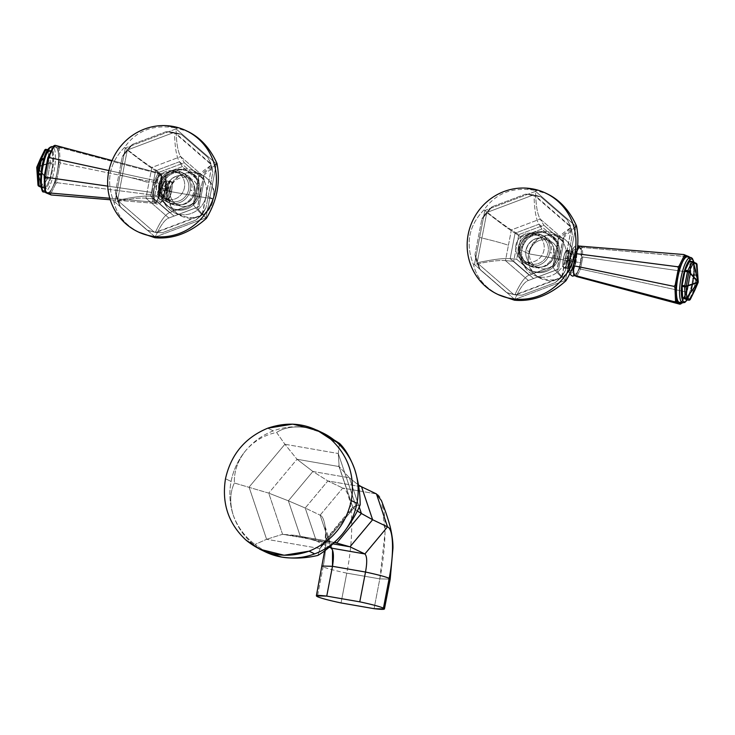 <?xml version="1.0" encoding="UTF-8"?>
<svg xmlns="http://www.w3.org/2000/svg" width="735" height="735" viewBox="0 0 735 735"><rect width="100%" height="100%" fill="white"/><g stroke="black" fill="none" stroke-linecap="round" stroke-linejoin="round"><path stroke-width="0.55" stroke-dasharray="3.67 2.76" d="M233.298 515.253A66.04 63.697 -64.4 0 0 238.847 527.408A66.04 63.697 -64.4 0 0 248.017 539.398A66.04 63.697 -64.4 0 0 251.765 542.935L246.161 540.243L251.765 542.935A66.04 63.697 -64.4 0 0 255.798 546.142A66.04 63.697 -64.4 0 0 265.5 551.939A66.04 63.697 -64.4 0 1 255.798 546.142A66.04 63.697 -64.4 0 1 251.765 542.935A66.04 63.697 -64.4 0 1 248.017 539.398A66.04 63.697 -64.4 0 1 238.847 527.408A66.04 63.697 -64.4 0 1 233.298 515.253C229.577 503.346 229.926 492.588 234.336 482.996C234.033 471.236 237.846 460.432 245.756 450.564A66.04 63.697 -64.4 0 0 238.094 461.874A66.04 63.697 -64.4 0 0 231.902 477.814A66.04 63.697 -64.4 0 0 231.102 481.443A66.04 63.697 -64.4 0 0 230.303 486.699A66.04 63.697 -64.4 0 0 230.349 502.124A66.04 63.697 -64.4 0 0 233.298 515.253C229.577 503.346 229.926 492.588 234.336 482.996L268.725 493.121L282.562 534.29L266.603 539.288L282.562 534.29L324.695 541.612L352.993 507.756L339.147 466.578L297.013 459.265L268.725 493.121L234.336 482.996C234.033 471.236 237.846 460.432 245.756 450.564C254.034 441.046 264.315 435.001 276.581 432.437C284.362 427.448 294.322 425.868 306.477 427.687A66.04 63.697 -64.4 0 0 293.274 426.824A66.04 63.697 -64.4 0 0 278.308 429.24A66.04 63.697 -64.4 0 0 273.346 430.885A66.04 63.697 -64.4 0 0 269.956 432.272A66.04 63.697 -64.4 0 0 255.486 441.055A66.04 63.697 -64.4 0 0 245.756 450.564A66.04 63.697 -64.4 0 0 238.094 461.874A66.04 63.697 -64.4 0 0 231.902 477.814A66.04 63.697 -64.4 0 0 231.102 481.443L225.489 478.761L231.102 481.443A66.04 63.697 -64.4 0 0 230.303 486.699A66.04 63.697 -64.4 0 0 230.349 502.124A66.04 63.697 -64.4 0 0 233.298 515.253C237.506 526.921 244.737 536.66 254.999 544.479C244.737 536.66 237.506 526.921 233.298 515.253M267.733 428.202L273.346 430.885L267.733 428.202M323.271 433.163L306.477 427.687A66.04 63.697 -64.4 0 0 293.274 426.824A66.04 63.697 -64.4 0 0 278.308 429.24A66.04 63.697 -64.4 0 0 273.346 430.885A66.04 63.697 -64.4 0 0 269.956 432.272A66.04 63.697 -64.4 0 0 255.486 441.055A66.04 63.697 -64.4 0 0 245.756 450.564C254.034 441.046 264.315 435.001 276.581 432.437L284.904 444.252L297.013 459.265L284.904 444.252L276.581 432.437C284.362 427.448 294.322 425.868 306.477 427.687A66.04 63.697 -64.4 0 1 319.146 431.316A66.04 63.697 -64.4 0 1 322.536 432.814A66.04 63.697 -64.4 0 0 319.146 431.316A66.04 63.697 -64.4 0 0 306.477 427.687L322.711 432.897M266.52 539.04L249.156 487.388L266.52 539.04M249.238 486.928L284.73 444.454L249.238 486.928M285.162 444.298L338.017 453.477L285.162 444.298M338.275 453.523L339.147 466.578L338.275 453.523L339.496 443.361L338.275 453.523M338.357 453.771L355.722 505.423L338.357 453.771M338.725 465.65L352.782 507.472L355.804 505.68L352.993 507.756L352.873 507.086L339.267 523.063L323.198 542.605L324.695 541.612L319.973 548.558L323.198 542.605M355.63 505.882L320.138 548.356L355.63 505.882M319.716 548.512L266.86 539.334L319.716 548.512M282.562 534.29L268.725 493.121L288.377 500.811L300.367 536.495L282.562 534.29L294.505 535.31L334.563 542.439L300.367 536.495L288.377 500.811L268.725 493.121L297.013 459.265L312.889 471.475L288.377 500.811L305.218 508.023L316.289 540.96L300.367 536.495L316.289 540.96L333.038 543.872L316.289 540.96L329.252 547.171L316.289 540.96L305.218 508.023L288.377 500.811L312.889 471.475L297.013 459.265L339.147 466.578L349.41 477.814L312.889 471.475L327.847 480.938L305.218 508.023L320.111 515.152L305.218 508.023L327.847 480.938L312.889 471.475L349.41 477.814L339.147 466.578L352.993 507.756L357.238 510.954L352.993 507.756L324.695 541.612L334.673 542.338L324.695 541.612L282.562 534.29M359.194 506.92L349.41 477.814L358.515 485.091L349.41 477.814L359.194 506.92M361.556 486.791L327.847 480.938L342.749 488.068L327.847 480.938L361.556 486.791M376.449 493.92L342.749 488.068C352.69 491.678 354.922 532.223 346.773 573.144C334.535 570.516 326.643 568.412 323.115 566.85C326.643 568.412 334.535 570.516 346.773 573.144C354.922 532.223 352.69 491.678 342.749 488.068L320.111 515.152C326.23 517.385 328.021 542.246 323.115 566.85L317.373 596.655L323.115 566.85L322.105 566.033L323.115 566.85C328.021 542.246 326.23 517.385 320.111 515.152L331.182 548.089L320.111 515.152L342.749 488.068L376.449 493.92C386.399 497.531 387.961 537.965 379.811 578.877L374.069 608.681L379.811 578.877L390.193 579.143L379.811 578.877L346.773 573.144L341.04 602.948L346.773 573.144L379.811 578.877L385.039 532.801L381.557 500.829M266.704 552.509L254.999 544.479L266.603 539.288L254.999 544.479L266.235 552.288M319.973 548.558L317.924 555.412L319.973 548.558M355.804 505.68L360.168 504.853L355.804 505.68M159.265 172.183L154.129 198.863L145.943 198.174L151.851 167.47L159.265 172.183L184.31 162.747L204.211 179.992L199.075 206.673L174.03 216.108L154.129 198.863L159.265 172.183L151.851 167.47L148.893 182.822A72.692 5.026 -169.1 0 0 120.117 175.04L125.317 148.02C137.381 157.428 146.219 163.914 151.851 167.47L180.672 156.61L184.31 162.747L159.265 172.183M138.878 232.223C125.446 225.195 117.141 215.217 113.971 202.281C105.73 181.242 109.249 162.95 124.537 147.404L125.317 148.02L120.117 175.04L114.908 202.07L113.971 202.281L114.908 202.07C129.388 198.9 139.733 197.605 145.943 198.174L154.129 198.863L174.03 216.108L199.075 206.673L204.211 179.992L184.31 162.747L180.672 156.61L151.851 167.47C146.219 163.914 137.381 157.428 125.317 148.02L176.051 128.901C176.308 142.755 177.852 151.998 180.672 156.61L203.577 176.455L204.211 179.992L203.577 176.455L180.672 156.61C177.852 151.998 176.308 142.755 176.051 128.901L125.317 148.02L124.537 147.404C136.287 130.591 153.459 124.123 176.042 128L176.051 128.901L216.366 163.831C207.252 169.564 202.989 173.772 203.577 176.455L197.669 207.16L199.075 206.673L197.669 207.16L203.577 176.455M182.997 169.555A20.286 19.56 -64.4 0 0 159.844 186.074A20.286 19.56 -64.4 0 0 175.343 209.3A20.286 19.56 -64.4 0 0 198.496 192.781A20.286 19.56 -64.4 0 0 182.997 169.555A20.286 19.56 -64.4 0 0 160.524 183.474A20.286 19.56 -64.4 0 0 170.41 207.72A20.286 19.56 -64.4 0 0 175.343 209.3L176.694 209.944A20.286 19.56 115.6 0 1 171.76 208.363A20.286 19.56 115.6 0 1 161.865 184.118A20.286 19.56 115.6 0 1 184.347 170.208L182.997 169.555L184.347 170.208A20.286 19.56 -64.4 0 0 161.195 186.718A20.286 19.56 -64.4 0 0 176.694 209.944A20.286 19.56 -64.4 0 0 199.837 193.434A20.286 19.56 -64.4 0 0 184.347 170.208A20.286 19.56 115.6 0 1 189.272 171.779A20.286 19.56 115.6 0 1 199.167 196.024A20.286 19.56 115.6 0 1 176.694 209.944L175.343 209.3A20.286 19.56 -64.4 0 0 197.816 195.381A20.286 19.56 -64.4 0 0 187.93 171.136A20.286 19.56 -64.4 0 0 182.997 169.555M203.586 175.536L216.972 163.464L216.366 163.831L176.051 128.901L176.042 128L187.315 131.243M216.366 163.831L205.956 217.882C199.268 211.037 196.502 207.472 197.669 207.16L168.848 218.019L197.669 207.16C196.502 207.472 199.268 211.037 205.956 217.882L216.366 163.831M206.406 218.332L205.956 217.882L155.232 237.001C160.331 225.709 164.87 219.388 168.848 218.019L145.943 198.174L168.848 218.019C164.87 219.388 160.331 225.709 155.232 237.001L205.956 217.882L206.406 218.332M154.901 237.736L155.232 237.001L114.908 202.07L155.232 237.001L154.901 237.736M145.943 198.174C139.733 197.605 129.388 198.9 114.908 202.07L120.117 175.04A72.692 5.026 10.9 0 1 148.893 182.822L145.943 198.174M139.595 232.582C125.758 225.571 117.214 215.465 113.971 202.281C105.73 181.242 109.249 162.95 124.537 147.404C136.287 130.591 153.459 124.123 176.042 128L167.883 126.255L174.471 127.247L188.684 131.877M198.459 177.227L211.68 165.007L211.855 165.853L202.088 214.795C195.17 207.702 192.322 203.999 193.544 203.678L169.647 212.681L194.665 203.283L198.946 181.012L182.335 166.625L161.434 174.498L155.554 170.759L179.45 161.746L182.335 166.625L179.45 161.746L155.554 170.759C149.637 167.02 140.394 160.248 127.807 150.436L128.313 149.655L173.506 132.631L174.535 132.833C174.847 147.257 176.492 156.904 179.45 161.746L198.45 178.21L198.946 181.012L182.335 166.625L161.434 174.498L157.143 196.769L173.754 211.156L194.665 203.283L198.946 181.012L198.45 178.21L179.45 161.746C176.492 156.904 174.847 147.257 174.535 132.833L211.68 165.007C202.235 170.989 197.834 175.389 198.45 178.21L193.544 203.678L194.665 203.283L193.544 203.678L198.45 178.21M132.64 144.271L165.899 131.74L173.506 132.631L128.313 149.655L132.64 144.271A50.825 49.024 -64.4 0 0 122.295 156.647L127.807 150.436C140.394 160.248 149.637 167.02 155.554 170.759L161.434 174.498L157.143 196.769L150.647 196.227L157.143 196.769L173.754 211.156L169.647 212.681L193.544 203.678C192.322 203.999 195.17 207.702 202.088 214.795L155.361 232.407C160.708 220.693 165.476 214.115 169.647 212.681L150.647 196.227L169.647 212.681C165.476 214.115 160.708 220.693 155.361 232.407L154.332 232.186L118.418 201.068L118.216 200.232C133.32 196.962 144.133 195.629 150.647 196.227L155.554 170.759L150.647 196.227C144.133 195.629 133.32 196.962 118.216 200.232L117.811 199.277L127.081 151.134L117.811 199.277L115.469 192.092L122.295 156.647L115.469 192.092A50.825 49.024 -64.4 0 0 120.531 207.141L118.418 201.068L154.332 232.186L146.972 230.046L120.531 207.141L146.972 230.046A50.825 49.024 -64.4 0 0 162.371 232.719L156.169 232.508L201.353 215.474L195.639 220.188L162.371 232.719L195.639 220.188A50.825 49.024 -64.4 0 0 205.975 207.812L202.584 214.004L211.855 165.853L212.801 172.376L205.975 207.812L212.801 172.376A50.825 49.024 -64.4 0 0 207.739 157.318L211.257 164.061L175.343 132.943L181.306 134.413L207.739 157.318L181.306 134.413A50.825 49.024 -64.4 0 0 165.899 131.74L181.306 134.413A50.825 49.024 -64.4 0 0 165.899 131.74L132.64 144.271A50.825 49.024 -64.4 0 0 122.295 156.647L132.64 144.271M174.93 205.065A16.51 15.922 115.6 0 1 162.316 186.157A16.51 15.922 115.6 0 1 181.159 172.716A16.51 15.922 115.6 0 1 193.774 191.624A16.51 15.922 115.6 0 1 174.93 205.065A16.51 15.922 115.6 0 1 170.915 203.779A16.51 15.922 115.6 0 1 162.867 184.044A16.51 15.922 115.6 0 1 181.159 172.716L179.138 171.751A16.51 15.922 115.6 0 1 183.153 173.028A16.51 15.922 115.6 0 1 191.752 190.659L190.282 189.952A16.51 15.922 -64.4 0 0 181.683 172.33A16.51 15.922 -64.4 0 0 158.824 184.485L160.294 185.192A16.51 15.922 -64.4 0 0 168.894 202.814A16.51 15.922 -64.4 0 0 172.909 204.091L174.93 205.065L172.909 204.091A16.51 15.922 115.6 0 1 168.894 202.814A16.51 15.922 115.6 0 1 160.294 185.192L158.824 184.485A16.51 15.922 -64.4 0 0 167.424 202.107A16.51 15.922 -64.4 0 0 190.282 189.952L191.752 190.659A16.51 15.922 -64.4 0 0 183.153 173.028A16.51 15.922 -64.4 0 0 179.138 171.751L181.159 172.716A16.51 15.922 115.6 0 1 185.174 174.002A16.51 15.922 115.6 0 1 193.222 193.737A16.51 15.922 115.6 0 1 174.93 205.065M177.732 204.514A14.737 14.222 115.6 0 1 166.468 187.636A14.737 14.222 115.6 0 1 183.3 175.637A14.737 14.222 115.6 0 1 194.564 192.515A14.737 14.222 115.6 0 1 177.732 204.514L177.962 204.624A14.737 14.222 -64.4 0 0 194.784 192.616L198.266 194.288A14.737 14.222 -64.4 0 0 187.002 177.411A14.737 14.222 -64.4 0 0 170.18 189.409A14.737 14.222 -64.4 0 0 181.444 206.287A14.737 14.222 -64.4 0 0 198.266 194.288A14.737 14.222 115.6 0 1 177.852 205.138A14.737 14.222 115.6 0 1 170.18 189.409L166.698 187.737A14.737 14.222 115.6 0 1 183.52 175.738L183.3 175.637A14.737 14.222 -64.4 0 0 166.964 185.744A14.737 14.222 -64.4 0 0 174.149 203.365A14.737 14.222 -64.4 0 0 177.732 204.514A14.737 14.222 -64.4 0 0 194.068 194.398A14.737 14.222 -64.4 0 0 186.883 176.777A14.737 14.222 -64.4 0 0 183.3 175.637L183.52 175.738A14.737 14.222 -64.4 0 0 166.698 187.737L170.18 189.409A14.737 14.222 115.6 0 1 190.585 178.55A14.737 14.222 115.6 0 1 198.266 194.288L194.784 192.616A14.737 14.222 115.6 0 1 177.962 204.624L177.732 204.514M158.824 184.485A16.51 15.922 115.6 0 1 177.668 171.044A16.51 15.922 115.6 0 1 190.282 189.952A16.51 15.922 115.6 0 1 171.439 203.393A16.51 15.922 115.6 0 1 158.824 184.485M177.337 172.78A14.737 14.222 -64.4 0 0 160.515 184.779A14.737 14.222 -64.4 0 0 171.779 201.656A14.737 14.222 -64.4 0 0 188.601 189.658A14.737 14.222 -64.4 0 0 177.337 172.78L173.175 170.786A14.737 14.222 -64.4 0 0 156.344 182.785A14.737 14.222 -64.4 0 0 167.608 199.663A14.737 14.222 -64.4 0 0 184.439 187.664A14.737 14.222 -64.4 0 0 173.175 170.786A14.737 14.222 -64.4 0 0 156.84 180.893A14.737 14.222 -64.4 0 0 164.024 198.524A14.737 14.222 -64.4 0 0 167.608 199.663L171.779 201.656A14.737 14.222 115.6 0 1 168.186 200.517A14.737 14.222 115.6 0 1 161.002 182.896A14.737 14.222 115.6 0 1 177.337 172.78A14.737 14.222 115.6 0 1 180.92 173.929A14.737 14.222 115.6 0 1 188.105 191.55A14.737 14.222 115.6 0 1 171.779 201.656L167.608 199.663A14.737 14.222 -64.4 0 0 183.943 189.556A14.737 14.222 -64.4 0 0 176.758 171.926A14.737 14.222 -64.4 0 0 173.175 170.786L177.337 172.78M518.8 234.63L513.664 261.311L505.469 260.622L511.385 229.917L518.8 234.63L543.836 225.195L563.736 242.44L558.6 269.12L533.564 278.556L513.664 261.311L518.8 234.63L511.385 229.917L508.427 245.269A72.692 5.026 -169.1 0 0 479.643 237.488L484.852 210.467C496.915 219.875 505.753 226.362 511.385 229.917L540.207 219.058L543.836 225.195L518.8 234.63M498.404 294.671C484.971 287.651 476.675 277.665 473.496 264.729C465.255 243.689 468.783 225.397 484.062 209.852L484.852 210.467L474.442 264.517L473.496 264.729L474.442 264.517C488.922 261.357 499.267 260.052 505.469 260.622L513.664 261.311L533.564 278.556L558.6 269.12L563.736 242.44L543.836 225.195L540.207 219.058L511.385 229.917C505.753 226.362 496.915 219.875 484.852 210.467L535.576 191.348C535.843 205.212 537.377 214.445 540.207 219.058L563.111 238.903L563.736 242.44L563.111 238.903L540.207 219.058C537.377 214.445 535.843 205.212 535.576 191.348L484.852 210.467L484.062 209.852C495.822 193.039 512.984 186.571 535.567 190.448L535.576 191.348L575.9 226.279C566.777 232.012 562.514 236.22 563.111 238.903L557.194 269.607L558.6 269.12L557.194 269.607L563.111 238.903M542.522 232.012A20.286 19.56 -64.4 0 0 519.379 248.522A20.286 19.56 -64.4 0 0 534.869 271.748A20.286 19.56 -64.4 0 0 558.021 255.229A20.286 19.56 -64.4 0 0 542.522 232.012A20.286 19.56 -64.4 0 0 520.049 245.922A20.286 19.56 -64.4 0 0 529.944 270.168A20.286 19.56 -64.4 0 0 534.869 271.748L536.219 272.391A20.286 19.56 115.6 0 1 531.286 270.811A20.286 19.56 115.6 0 1 521.4 246.565A20.286 19.56 115.6 0 1 543.872 232.655L542.522 232.012L543.872 232.655A20.286 19.56 -64.4 0 0 520.72 249.165A20.286 19.56 -64.4 0 0 536.219 272.391A20.286 19.56 -64.4 0 0 559.372 255.881A20.286 19.56 -64.4 0 0 543.872 232.655A20.286 19.56 115.6 0 1 548.806 234.226A20.286 19.56 115.6 0 1 558.692 258.472A20.286 19.56 115.6 0 1 536.219 272.391L534.869 271.748A20.286 19.56 -64.4 0 0 557.351 257.829A20.286 19.56 -64.4 0 0 547.456 233.583A20.286 19.56 -64.4 0 0 542.522 232.012M563.12 237.984L576.497 225.911L575.9 226.279L535.576 191.348L535.567 190.448L546.849 193.691M575.9 226.279L565.491 280.329C558.793 273.484 556.028 269.91 557.194 269.607L528.373 280.476L557.194 269.607C556.028 269.91 558.793 273.484 565.491 280.329L575.9 226.279M565.932 280.779L565.491 280.329L514.757 299.448C519.865 288.157 524.404 281.836 528.373 280.476L505.469 260.622L528.373 280.476C524.404 281.836 519.865 288.157 514.757 299.448L565.491 280.329L565.932 280.779M514.436 300.192L514.757 299.448L474.442 264.517L514.757 299.448L514.436 300.192M505.469 260.622C499.267 260.052 488.922 261.357 474.442 264.517L479.643 237.488A72.692 5.026 10.9 0 1 508.427 245.269L505.469 260.622M499.12 295.029C485.284 288.019 476.749 277.922 473.496 264.729C465.255 243.689 468.783 225.397 484.062 209.852C495.822 193.039 512.984 186.571 535.567 190.448L527.418 188.702L533.996 189.694L548.209 194.334M557.984 239.674L571.205 227.455L571.389 228.3L561.623 277.242C554.695 270.149 551.856 266.447 553.078 266.125L529.172 275.129L554.19 265.73L558.481 243.46L541.87 229.072L520.959 236.946L515.079 233.206L538.985 224.193L541.87 229.072L538.985 224.193L515.079 233.206C509.171 229.467 499.919 222.696 487.333 212.893L487.847 212.103L533.031 195.078L534.06 195.28C534.382 209.705 536.017 219.352 538.985 224.193L557.984 240.657L558.481 243.46L541.87 229.072L520.959 236.946L516.677 259.216L533.288 273.613L554.19 265.73L558.481 243.46L557.984 240.657L538.985 224.193C536.017 219.352 534.382 209.705 534.06 195.28L571.205 227.455C561.77 233.436 557.36 237.837 557.984 240.657L553.078 266.125L554.19 265.73L553.078 266.125L557.984 240.657M492.165 206.719L525.433 194.187L533.031 195.078L487.847 212.103L492.165 206.719A50.825 49.024 -64.4 0 0 481.829 219.103L487.333 212.893C499.919 222.696 509.171 229.467 515.079 233.206L520.959 236.946L516.677 259.216L510.173 258.674L516.677 259.216L533.288 273.613L529.172 275.129L553.078 266.125C551.856 266.447 554.695 270.149 561.623 277.242L514.886 294.854C520.242 283.14 525.001 276.562 529.172 275.129L510.173 258.674L529.172 275.129C525.001 276.562 520.242 283.14 514.886 294.854L513.866 294.634L477.943 263.516L477.75 262.68C492.854 259.409 503.659 258.077 510.173 258.674L515.079 233.206L510.173 258.674C503.659 258.077 492.854 259.409 477.75 262.68L477.346 261.724L486.616 213.582L477.346 261.724L475.003 254.54L481.829 219.103L475.003 254.54A50.825 49.024 -64.4 0 0 480.065 269.589L477.943 263.516L513.866 294.634L506.498 292.493L480.065 269.589L506.498 292.493A50.825 49.024 -64.4 0 0 521.905 295.167L515.694 294.956L560.888 277.922L555.164 282.635L521.905 295.167L555.164 282.635A50.825 49.024 -64.4 0 0 565.509 270.26L562.119 276.452L571.389 228.3L572.335 234.823L565.509 270.26L572.335 234.823A50.825 49.024 -64.4 0 0 567.273 219.765L570.783 226.509L534.869 195.391L540.831 196.861L567.273 219.765L540.831 196.861A50.825 49.024 -64.4 0 0 525.433 194.187L540.831 196.861A50.825 49.024 -64.4 0 0 525.433 194.187L492.165 206.719A50.825 49.024 -64.4 0 0 481.829 219.103L492.165 206.719M534.464 267.512A16.51 15.922 115.6 0 1 521.85 248.605A16.51 15.922 115.6 0 1 540.694 235.163A16.51 15.922 115.6 0 1 553.308 254.071A16.51 15.922 115.6 0 1 534.464 267.512A16.51 15.922 115.6 0 1 530.449 266.226A16.51 15.922 115.6 0 1 522.401 246.491A16.51 15.922 115.6 0 1 540.694 235.163L538.672 234.199A16.51 15.922 115.6 0 1 542.687 235.485A16.51 15.922 115.6 0 1 551.287 253.106L549.817 252.399A16.51 15.922 -64.4 0 0 541.217 234.777A16.51 15.922 -64.4 0 0 518.359 246.932L519.829 247.64A16.51 15.922 -64.4 0 0 528.428 265.262A16.51 15.922 -64.4 0 0 532.443 266.548L534.464 267.512L532.443 266.548A16.51 15.922 115.6 0 1 528.428 265.262A16.51 15.922 115.6 0 1 519.829 247.64L518.359 246.932A16.51 15.922 -64.4 0 0 526.958 264.554A16.51 15.922 -64.4 0 0 549.817 252.399L551.287 253.106A16.51 15.922 -64.4 0 0 542.687 235.485A16.51 15.922 -64.4 0 0 538.672 234.199L540.694 235.163A16.51 15.922 115.6 0 1 544.708 236.45A16.51 15.922 115.6 0 1 552.757 256.184A16.51 15.922 115.6 0 1 534.464 267.512M542.825 238.085A14.737 14.222 115.6 0 1 554.089 254.962A14.737 14.222 115.6 0 1 537.267 266.961A14.737 14.222 115.6 0 1 526.003 250.084A14.737 14.222 115.6 0 1 542.825 238.085L543.055 238.186A14.737 14.222 -64.4 0 0 526.223 250.194L529.705 251.857A14.737 14.222 -64.4 0 0 540.969 268.734A14.737 14.222 -64.4 0 0 557.791 256.736A14.737 14.222 -64.4 0 0 546.528 239.858A14.737 14.222 -64.4 0 0 529.705 251.857A14.737 14.222 115.6 0 1 550.12 240.997A14.737 14.222 115.6 0 1 557.791 256.736L554.319 255.073A14.737 14.222 115.6 0 1 537.487 267.071L537.267 266.961A14.737 14.222 -64.4 0 0 553.602 256.846A14.737 14.222 -64.4 0 0 546.408 239.224A14.737 14.222 -64.4 0 0 542.825 238.085A14.737 14.222 -64.4 0 0 526.49 248.191A14.737 14.222 -64.4 0 0 533.683 265.813A14.737 14.222 -64.4 0 0 537.267 266.961L537.487 267.071A14.737 14.222 -64.4 0 0 554.319 255.073L557.791 256.736A14.737 14.222 115.6 0 1 537.386 267.586A14.737 14.222 115.6 0 1 529.705 251.857L526.223 250.194A14.737 14.222 115.6 0 1 543.055 238.186L542.825 238.085M518.359 246.932A16.51 15.922 115.6 0 1 537.202 233.491A16.51 15.922 115.6 0 1 549.817 252.399A16.51 15.922 115.6 0 1 530.973 265.84A16.51 15.922 115.6 0 1 518.359 246.932M531.304 264.104A14.737 14.222 -64.4 0 0 548.126 252.105A14.737 14.222 -64.4 0 0 536.862 235.228A14.737 14.222 -64.4 0 0 520.04 247.226A14.737 14.222 -64.4 0 0 531.304 264.104L527.142 262.11A14.737 14.222 -64.4 0 0 543.964 250.111A14.737 14.222 -64.4 0 0 532.7 233.234A14.737 14.222 -64.4 0 0 515.878 245.233A14.737 14.222 -64.4 0 0 527.142 262.11A14.737 14.222 -64.4 0 0 543.477 252.004A14.737 14.222 -64.4 0 0 536.284 234.382A14.737 14.222 -64.4 0 0 532.7 233.234L536.862 235.228A14.737 14.222 115.6 0 1 540.455 236.376A14.737 14.222 115.6 0 1 547.639 253.998A14.737 14.222 115.6 0 1 531.304 264.104A14.737 14.222 115.6 0 1 527.721 262.965A14.737 14.222 115.6 0 1 520.536 245.343A14.737 14.222 115.6 0 1 536.862 235.228L532.7 233.234A14.737 14.222 -64.4 0 0 516.365 243.349A14.737 14.222 -64.4 0 0 523.559 260.971A14.737 14.222 -64.4 0 0 527.142 262.11L531.304 264.104M213.26 199.029L169.215 191.385C162.233 220.353 208.997 228.475 213.26 199.029A23.116 22.298 115.6 0 1 181.26 216.053A23.116 22.298 115.6 0 1 169.215 191.385L167.874 190.742C167.699 202.612 163.133 200.425 163.556 188.665L162.196 188.022A23.116 22.298 -64.4 0 0 174.241 212.691A23.116 22.298 -64.4 0 0 206.241 195.675L213.26 199.029C220.243 170.061 173.478 161.939 169.215 191.385L213.26 199.029L206.241 195.675A23.116 22.298 115.6 0 1 179.864 214.491A23.116 22.298 115.6 0 1 162.196 188.022A23.116 22.298 115.6 0 1 188.583 169.206A23.116 22.298 115.6 0 1 206.241 195.675A23.116 22.298 -64.4 0 0 194.205 170.998A23.116 22.298 -64.4 0 0 162.196 188.022L163.556 188.665C167.552 177.466 172.119 179.652 167.874 190.742L169.215 191.385A23.116 22.298 115.6 0 1 201.215 174.36A23.116 22.298 115.6 0 1 213.26 199.029M167.24 189.308A9.077 2.315 -80.1 0 1 171.108 181.453A9.077 2.315 -80.1 0 1 171.558 191.376A9.077 2.315 -80.1 0 1 167.69 199.24A9.077 2.315 -80.1 0 1 167.24 189.308L163.556 188.665L169.041 181.067L167.874 190.742L171.558 191.376A9.077 2.315 99.9 0 0 170.952 181.398A9.077 2.315 99.9 0 0 167.24 189.308A9.077 2.315 99.9 0 0 167.846 199.286A9.077 2.315 99.9 0 0 171.558 191.376L167.874 190.742L165.917 198.955L163.556 188.665L167.24 189.308M171.448 191.33A8.609 2.196 99.9 0 0 171.025 181.912A8.609 2.196 99.9 0 0 167.35 189.364A8.609 2.196 99.9 0 0 167.773 198.781A8.609 2.196 99.9 0 0 171.448 191.33A8.609 2.196 99.9 0 0 170.869 181.867A8.609 2.196 99.9 0 0 167.35 189.364L162.407 188.509A8.609 2.196 -80.1 0 1 165.926 181.003A8.609 2.196 -80.1 0 1 166.505 190.466L164.815 190.347A10.97 2.793 -80.1 0 1 160.138 199.837A10.97 2.793 -80.1 0 1 159.596 187.848A10.97 2.793 -80.1 0 1 164.282 178.357A10.97 2.793 -80.1 0 1 164.815 190.347A10.97 2.793 99.9 0 0 164.282 178.357A10.97 2.793 99.9 0 0 159.596 187.848L162.407 188.509A8.609 2.196 -80.1 0 1 165.926 181.003A8.609 2.196 -80.1 0 1 166.505 190.466L171.448 191.33L166.505 190.466A8.609 2.196 -80.1 0 1 162.986 197.963A8.609 2.196 -80.1 0 1 162.407 188.509L159.596 187.848A10.97 2.793 99.9 0 0 160.138 199.837A10.97 2.793 99.9 0 0 164.815 190.347L166.505 190.466A8.609 2.196 -80.1 0 1 162.986 197.963A8.609 2.196 -80.1 0 1 162.407 188.509L167.35 189.364A8.609 2.196 99.9 0 0 167.929 198.827A8.609 2.196 99.9 0 0 171.448 191.33M154.571 186.809A13.212 3.363 -80.1 0 1 160.202 175.38A13.212 3.363 -80.1 0 1 160.855 189.823L165.347 190.604A13.212 3.363 99.9 0 0 164.704 176.161A13.212 3.363 99.9 0 0 159.063 187.59L154.506 186.754L159.063 187.59A13.212 3.363 99.9 0 0 159.715 202.033A13.212 3.363 99.9 0 0 165.347 190.604A13.212 3.363 99.9 0 0 164.704 176.161A13.212 3.363 99.9 0 0 159.063 187.59A13.212 3.363 99.9 0 0 159.715 202.033A13.212 3.363 99.9 0 0 165.347 190.604L160.855 189.823A13.212 3.363 -80.1 0 1 155.223 201.252A13.212 3.363 -80.1 0 1 154.571 186.809A13.212 3.363 99.9 0 0 155.223 201.252A13.212 3.363 99.9 0 0 160.855 189.823A13.212 3.363 99.9 0 0 160.202 175.38A13.212 3.363 99.9 0 0 154.571 186.809M161.709 175.334L162.113 184.255L159.936 195.547L156.463 202.612L153.716 201.298L153.312 192.377L155.489 181.076L158.971 174.02L161.709 175.334L161.158 174.314L60.279 147.689L54.95 145.319L59.085 147.303L58.258 148.102L58.938 163.06L55.29 182.014L49.447 193.847L44.844 191.642L49.447 193.847L55.29 182.014L58.938 163.06L58.258 148.102L53.655 145.898L59.452 148.488L60.279 147.689L161.158 174.314L161.59 183.833L60.977 163.142L59.847 164.273L56.577 181.306L57.211 182.73L159.265 195.896L161.59 183.833L60.977 163.142L60.059 161.93L59.452 148.488L60.059 161.93L58.938 163.06L59.847 164.273L56.577 181.306L55.29 182.014L55.915 183.428L50.669 194.077L51.174 194.968L50.669 194.077L49.447 193.847L49.952 194.738L49.447 193.847L50.669 194.077L55.915 183.428L57.211 182.73L55.915 183.428L55.29 182.014L56.577 181.306L57.211 182.73L159.265 195.896L161.59 183.833L162.113 184.255L159.936 195.547L155.554 203.43L159.265 195.896L155.554 203.43L110.241 199.755L155.554 203.43L156.463 202.612L153.716 201.298L152.623 202.033L155.554 203.43L152.623 202.033L109.791 198.257L152.623 202.033L153.716 201.298L153.312 192.377L152.191 192.506L152.623 202.033L152.191 192.506L154.515 180.452L108.945 170.557L154.515 180.452L158.227 172.909L112.097 160.561L158.227 172.909L161.158 174.314L158.227 172.909L154.515 180.452L152.191 192.506L153.312 192.377L155.489 181.076L154.515 180.452L155.489 181.076L158.971 174.02L158.227 172.909L158.971 174.02L161.709 175.334L162.113 184.255L161.59 183.833L161.158 174.314L161.709 175.334M47.196 192.515A23.116 5.889 99.9 0 0 57.054 172.514A23.116 5.889 99.9 0 0 55.915 147.23A23.116 5.889 99.9 0 0 46.057 167.24A23.116 5.889 99.9 0 0 47.196 192.515A23.116 5.889 99.9 0 0 47.6 192.643A23.116 5.889 99.9 0 0 57.211 171.696A23.116 5.889 99.9 0 0 55.915 147.23L52.764 146.688A23.116 5.889 -80.1 0 1 54.059 171.154A23.116 5.889 -80.1 0 1 44.449 192.101A23.116 5.889 99.9 0 0 54.059 171.154A23.116 5.889 99.9 0 0 52.764 146.688L55.915 147.23A23.116 5.889 99.9 0 0 55.511 147.101A23.116 5.889 99.9 0 0 45.901 168.058A23.116 5.889 99.9 0 0 47.196 192.515L45.322 192.193L47.196 192.515M107.723 186.13L152.191 192.506L107.723 186.13M60.279 147.689L59.085 147.303L58.258 148.102L59.452 148.488L60.279 147.689M59.847 164.273L60.977 163.142L60.059 161.93L58.938 163.06L59.847 164.273M42.97 190.347A21.701 5.522 99.9 0 0 52.222 171.567A21.701 5.522 99.9 0 0 51.156 147.836A21.701 5.522 99.9 0 0 41.895 166.625A21.701 5.522 99.9 0 0 42.97 190.347A21.701 5.522 -80.1 0 1 41.895 166.625A21.701 5.522 -80.1 0 1 51.156 147.836A1.415 1.369 115.6 0 1 52.764 146.688A1.415 1.369 -64.4 0 0 51.156 147.836A21.701 5.522 -80.1 0 1 52.222 171.567A21.701 5.522 -80.1 0 1 42.97 190.347A1.415 1.369 -64.4 0 0 43.705 191.863A1.415 1.369 115.6 0 1 42.97 190.347M37.972 185.009A1.415 0.698 176 0 0 38.027 185.174L37.016 167.387A1.415 1.112 71.2 0 1 37.053 167.029A1.415 0.459 36.5 0 1 36.998 166.845L46.048 177.539L47.527 177.861L50.256 163.703L48.776 163.381A1.415 1.112 71.2 0 1 48.804 163.014A1.415 0.9 177.4 0 1 50.347 162.674L50.256 163.703L52.911 164.162L53.003 163.133L50.347 162.674L49.842 151.493A1.415 0.9 -2.6 0 0 48.299 151.833A1.415 0.9 177.4 0 1 49.842 151.493L49.677 150.978L52.497 151.952L53.003 163.133L50.347 162.674L49.842 151.493L52.497 151.952L49.677 150.978A1.415 1.369 -64.4 0 0 48.244 151.658A1.415 0.459 -143.5 0 0 48.299 151.833L48.804 163.014L37.053 167.029L48.299 151.833A1.415 0.459 36.5 0 1 48.244 151.658L36.998 166.845L44.798 150.004A1.415 0.524 24.9 0 0 44.688 150.105L36.888 166.946A1.415 0.524 -155.1 0 1 36.998 166.845L44.798 150.004L48.244 151.658L36.998 166.845A1.415 0.459 -143.5 0 0 37.053 167.029L48.299 151.833L48.804 163.014L37.053 167.029A1.415 1.112 -108.8 0 0 37.016 167.387L48.776 163.381L46.048 177.539A1.415 1.038 -41.6 0 0 45.947 177.87A1.415 1.038 138.4 0 1 46.048 177.539L37.016 167.387L48.776 163.381L46.048 177.539L47.527 177.861L47.242 178.798A1.415 1.038 26.2 0 1 45.947 177.87L41.472 186.819A1.415 1.369 -64.4 0 0 42.217 187.829A1.415 1.369 115.6 0 1 41.472 186.819L38.027 185.174L36.805 167.819L41.472 186.819L36.915 167.718L45.947 177.87A1.415 1.038 -153.8 0 0 47.242 178.798L49.897 179.257L50.182 178.329L47.527 177.861L50.256 163.703L52.911 164.162L50.182 178.329L47.527 177.861L42.878 187.645A1.415 1.038 26.2 0 1 41.583 186.718L36.915 167.718L45.947 177.87L41.583 186.718A1.415 1.038 -153.8 0 0 42.878 187.645L42.556 187.939A1.415 1.369 115.6 0 1 42.217 187.829A1.415 1.369 -64.4 0 0 42.556 187.939L45.533 188.114L42.878 187.645L47.242 178.798L49.897 179.257L45.533 188.114L40.976 187.177L45.221 188.399L41.619 186.231L41.114 175.049L44.219 158.935L48.896 149.784L52.341 151.438L52.911 164.162L49.897 179.257L45.533 188.114L40.857 186.598L41.785 186.754L40.664 174.976L43.935 159.862L43.466 159.78L48.584 150.078L47.509 149.894L48.877 149.784L52.341 151.438L49.677 150.978L46.241 149.324L48.877 149.784M55.511 147.101L52.36 146.559A23.116 5.889 -80.1 0 1 52.764 146.688M40.774 186.084L41.619 186.231L40.774 186.084M43.742 158.852L44.219 158.935L43.742 158.852M36.787 167.277L36.915 167.718A1.415 1.038 138.4 0 1 37.016 167.387A1.415 1.038 -41.6 0 0 36.915 167.718L36.805 167.819A1.415 0.698 -4 0 1 36.75 167.663A1.415 0.698 176 0 0 36.805 167.819L41.472 186.819L38.027 185.174A1.415 1.369 -64.4 0 0 38.771 186.185M50.256 163.703L50.347 162.674A1.415 0.9 -2.6 0 0 48.804 163.014A1.415 1.112 -108.8 0 0 48.776 163.381L50.256 163.703M46.186 149.315A1.415 1.369 115.6 0 1 46.241 149.324A1.415 1.369 -64.4 0 0 44.798 150.004L48.244 151.658A1.415 1.369 115.6 0 1 49.677 150.978L46.241 149.324M36.805 167.819L36.998 166.845A1.415 0.524 24.9 0 0 36.888 166.946M528.75 253.832L572.786 261.476C579.777 232.508 533.013 224.386 528.75 253.832A23.116 22.298 115.6 0 1 560.75 236.808A23.116 22.298 115.6 0 1 572.786 261.476L571.444 260.833C571.867 249.082 567.301 246.896 567.126 258.766L565.775 258.123A23.116 22.298 -64.4 0 0 553.731 233.445A23.116 22.298 -64.4 0 0 521.731 250.47L528.75 253.832C521.758 282.8 568.522 290.922 572.786 261.476L528.75 253.832L521.731 250.47A23.116 22.298 115.6 0 1 548.108 231.654A23.116 22.298 115.6 0 1 565.775 258.123A23.116 22.298 115.6 0 1 539.389 276.939A23.116 22.298 115.6 0 1 521.731 250.47A23.116 22.298 -64.4 0 0 533.766 275.138A23.116 22.298 -64.4 0 0 565.775 258.123L567.126 258.766C562.881 269.855 567.448 272.042 571.444 260.833L572.786 261.476A23.116 22.298 115.6 0 1 540.785 278.501A23.116 22.298 115.6 0 1 528.75 253.832M563.442 258.132A9.077 2.315 99.9 0 0 563.892 268.054A9.077 2.315 99.9 0 0 567.76 260.199A9.077 2.315 99.9 0 0 567.31 250.267A9.077 2.315 99.9 0 0 563.442 258.132L567.126 258.766L565.959 268.44L571.444 260.833L567.76 260.199A9.077 2.315 -80.1 0 1 564.048 268.11A9.077 2.315 -80.1 0 1 563.442 258.132A9.077 2.315 -80.1 0 1 567.154 250.212A9.077 2.315 -80.1 0 1 567.76 260.199L571.444 260.833L569.083 250.552L567.126 258.766L563.442 258.132M567.65 260.144A8.609 2.196 -80.1 0 1 563.975 267.595A8.609 2.196 -80.1 0 1 563.552 258.178A8.609 2.196 -80.1 0 1 567.227 250.727A8.609 2.196 -80.1 0 1 567.65 260.144A8.609 2.196 -80.1 0 1 564.131 267.641A8.609 2.196 -80.1 0 1 563.552 258.178L568.495 259.042A8.609 2.196 99.9 0 0 569.074 268.505A8.609 2.196 99.9 0 0 572.593 260.998L575.404 261.66A10.97 2.793 99.9 0 0 574.862 249.67A10.97 2.793 99.9 0 0 570.185 259.161A10.97 2.793 99.9 0 0 570.718 271.151A10.97 2.793 99.9 0 0 575.404 261.66A10.97 2.793 -80.1 0 1 570.718 271.151A10.97 2.793 -80.1 0 1 570.185 259.161L568.495 259.042A8.609 2.196 99.9 0 0 569.074 268.505A8.609 2.196 99.9 0 0 572.593 260.998L567.65 260.144L572.593 260.998A8.609 2.196 99.9 0 0 572.014 251.535A8.609 2.196 99.9 0 0 568.495 259.042L570.185 259.161A10.97 2.793 -80.1 0 1 574.862 249.67A10.97 2.793 -80.1 0 1 575.404 261.66L572.593 260.998A8.609 2.196 99.9 0 0 572.014 251.535A8.609 2.196 99.9 0 0 568.495 259.042L563.552 258.178A8.609 2.196 -80.1 0 1 567.071 250.681A8.609 2.196 -80.1 0 1 567.65 260.144M574.145 259.685A13.212 3.363 99.9 0 0 574.798 274.127A13.212 3.363 99.9 0 0 580.429 262.698L575.937 261.917A13.212 3.363 -80.1 0 1 570.296 273.346A13.212 3.363 -80.1 0 1 569.653 258.904L574.145 259.685L569.653 258.904A13.212 3.363 -80.1 0 1 575.284 247.475A13.212 3.363 -80.1 0 1 575.937 261.917A13.212 3.363 -80.1 0 1 570.296 273.346A13.212 3.363 -80.1 0 1 569.653 258.904A13.212 3.363 -80.1 0 1 575.284 247.475A13.212 3.363 -80.1 0 1 575.937 261.917L580.429 262.698A13.212 3.363 99.9 0 0 579.777 248.255A13.212 3.363 99.9 0 0 574.145 259.685A13.212 3.363 -80.1 0 1 579.777 248.255A13.212 3.363 -80.1 0 1 580.429 262.698A13.212 3.363 -80.1 0 1 574.798 274.127A13.212 3.363 -80.1 0 1 574.145 259.685M576.029 275.487L579.511 268.431L581.688 257.131L581.284 248.21L578.537 246.896L581.284 248.21L582.377 247.475L582.809 257.002L580.485 269.056L685.507 291.859L686.674 290.748L689.954 273.723L689.283 272.281L582.809 257.002L689.283 272.281L690.156 271.38L689.549 257.93L688.585 256.818L582.377 247.475L689.182 256.745L688.585 256.818L689.549 257.93L690.156 257.866L688.438 257.039L690.156 257.866L690.826 272.814L690.156 257.866L689.678 257.314L690.156 257.866L689.549 257.93L690.156 271.38L689.283 272.281L689.954 273.723L690.826 272.814L687.179 291.767L690.826 272.814L690.156 271.38L690.826 272.814L689.954 273.723L686.674 290.748L685.507 291.859L686.021 292.879L680.775 303.518L679.48 304.097L680.775 303.518L686.021 292.879L687.179 291.767L681.74 302.792L687.179 291.767L686.674 290.748L687.179 291.767L686.021 292.879L685.507 291.859L580.485 269.056L579.511 268.431L581.688 257.131L582.809 257.002L580.485 269.056L576.773 276.599L580.485 269.056L579.511 268.431L576.029 275.487L576.773 276.599L576.029 275.487L573.291 274.173L576.029 275.487M577.352 249.312L575.064 253.961L572.951 266.731L575.064 253.961L577.14 250.745L575.735 253.612L573.493 265.262L575.735 253.612L575.064 253.961L577.352 249.312M687.4 256.855A23.116 5.889 -80.1 0 1 687.804 256.993L690.955 257.535A23.116 5.889 -80.1 0 1 692.241 282.001A23.116 5.889 -80.1 0 1 682.64 302.949A23.116 5.889 99.9 0 0 692.241 282.001A23.116 5.889 99.9 0 0 690.955 257.535L687.804 256.993A23.116 5.889 -80.1 0 1 689.246 280.641A23.116 5.889 -80.1 0 1 679.912 302.416M579.446 246.078L582.377 247.475L582.809 257.002L581.688 257.131L581.284 248.21L582.377 247.475L579.446 246.078M576.635 253.731L575.735 253.612L576.635 253.731M681.345 303.61L680.775 303.518L681.345 303.61M693.831 262.175A21.701 5.522 -80.1 0 1 693.316 281.744A21.701 5.522 -80.1 0 1 687.096 299.898A21.701 5.522 99.9 0 0 693.316 281.744A21.701 5.522 99.9 0 0 693.831 262.175M688.787 300.192L686.416 299.43L690.781 290.573L693.445 291.042L689.081 299.889L686.15 299.724L691.065 289.645L693.886 274.449L693.381 263.277L689.779 261.109L695.88 263.213L689.779 261.109M687.804 256.993A23.116 5.889 -80.1 0 1 689.099 281.45A23.116 5.889 -80.1 0 1 679.489 302.407M698.25 281.845L697.028 264.517L697.533 275.698A1.415 1.341 -6.6 0 1 697.497 276.057L696.458 275.947L693.73 290.104L691.065 289.645L693.794 275.478L696.458 275.947L696.541 274.918L693.886 274.449L693.381 263.277L696.045 263.736L696.541 274.918L693.886 274.449L693.794 275.478L696.458 275.947L693.73 290.104L691.065 289.645L690.781 290.573L693.445 291.042L693.73 290.104L694.768 290.224L697.497 276.057L698.213 282.231L694.768 290.224A1.415 1.277 -156.7 0 1 694.704 290.463M692.388 261.559L695.88 263.213L696.045 263.736L695.88 263.213L693.215 262.753L693.381 263.277L696.045 263.736A1.415 0.9 177.4 0 1 696.964 264.297M690.036 299.724A1.415 1.038 26.2 0 1 689.081 299.889L688.814 300.192M694.649 290.591A1.415 1.038 26.2 0 1 693.445 291.042L689.081 299.889A1.415 1.038 -153.8 0 0 690.303 299.421M698.14 282.516A1.415 1.277 23.3 0 0 698.213 282.231L694.768 290.224L697.497 276.057L698.213 282.231A1.415 1.341 173.4 0 0 698.25 281.873M697.01 264.425A1.415 0.9 177.4 0 1 697.028 264.517A1.415 0.9 -2.6 0 0 696.045 263.736L696.541 274.918A1.415 0.9 177.4 0 1 697.533 275.698L697.028 264.517M694.694 290.509A1.415 1.277 23.3 0 0 694.768 290.224L693.73 290.104L693.445 291.042A1.415 1.038 -153.8 0 0 694.658 290.573M696.541 274.918L696.458 275.947L697.497 276.057A1.415 1.341 173.4 0 0 697.533 275.698A1.415 0.9 -2.6 0 0 696.541 274.918M572.335 234.823A50.825 49.024 -64.4 0 0 567.273 219.765L571.205 227.455L572.335 234.823M555.164 282.635A50.825 49.024 -64.4 0 0 565.509 270.26L561.623 277.242L555.164 282.635M506.498 292.493A50.825 49.024 -64.4 0 0 521.905 295.167L514.886 294.854L506.498 292.493M475.003 254.54A50.825 49.024 -64.4 0 0 480.065 269.589L475.003 254.54M212.801 172.376A50.825 49.024 -64.4 0 0 207.739 157.318L211.68 165.007L212.801 172.376M195.639 220.188A50.825 49.024 -64.4 0 0 205.975 207.812L202.088 214.795L195.639 220.188M146.972 230.046A50.825 49.024 -64.4 0 0 162.371 232.719L155.361 232.407L146.972 230.046M115.469 192.092A50.825 49.024 -64.4 0 0 120.531 207.141L115.469 192.092M294.505 535.31L332.45 541.897M324.649 550.781L325.577 531.451L324.916 525.791L332.477 549.817M203.595 175.463L197.449 207.417M197.66 207.169L168.811 218.038M193.314 203.944L198.468 177.153M169.601 212.7L193.535 203.678M185.174 174.002L181.683 172.33M167.424 202.107L170.915 203.779M170.41 207.72L171.76 208.363M187.93 171.136L189.272 171.779M563.129 237.91L556.974 269.864M557.185 269.616L528.336 280.485M552.839 266.392L558.003 239.601M529.136 275.147L553.069 266.125M544.708 236.45L541.217 234.777M526.958 264.554L530.449 266.226M529.944 270.168L531.286 270.811M547.456 233.583L548.806 234.226M174.241 212.691L181.26 216.053M174.149 203.365L177.852 205.138M201.215 174.36L194.205 170.998M169.032 181.067L170.952 181.398M165.917 198.955L167.846 199.286M165.421 190.659C167.69 175.748 164.686 173.322 162.619 173.368C160.487 173.35 157.887 172.697 154.506 186.754C152.228 201.656 155.241 204.091 157.299 204.045C159.431 204.064 162.031 204.716 165.421 190.659M167.929 198.827L161.939 198.165C162.417 198.266 163.354 195.639 164.75 190.291C165.522 183.879 165.614 180.608 165.007 180.47L170.869 181.867M47.6 192.643L45.386 192.267M40.985 187.241L45.248 188.408M553.731 233.445L560.75 236.808M546.408 239.224L550.12 240.997M540.785 278.501L533.766 275.138M565.968 268.44L564.048 268.11M569.083 250.552L567.154 250.212M579.29 246.216L580.889 249.055L581.33 251.82L580.494 262.753L578.693 269.479L576.635 273.76L574.779 275.643M569.754 274.045L568.743 269.782L568.725 265.693L569.579 258.849L571.38 252.123L573.438 247.842L575.092 246.096L577.756 245.472M567.071 250.681L573.061 251.342L570.25 259.216C569.478 265.629 569.386 268.9 569.992 269.038L564.131 267.641M687.289 299.926L690.946 291.657L693.445 281.266L694.437 273.227L694.015 262.266M540.455 236.376L536.284 234.382M168.186 200.517L164.024 198.524M186.883 176.777L190.585 178.55M180.92 173.929L176.758 171.926M533.683 265.813L537.386 267.586M527.721 262.965L523.559 260.971"/><path stroke-width="1.1" d="M246.161 540.243C228.456 523.825 221.566 503.328 225.489 478.761C230.974 454.46 245.058 437.61 267.733 428.202C290.922 420.328 311.897 423.966 330.649 439.126C348.353 455.553 355.244 476.05 351.321 500.618C345.827 524.909 331.751 541.768 309.077 551.176C285.887 559.05 264.912 555.403 246.161 540.243C228.456 523.825 221.566 503.328 225.489 478.761C230.974 454.46 245.058 437.61 267.733 428.202L292.649 424.132L316.923 430.122L330.649 439.126L336.262 441.818A66.04 63.697 -64.4 0 0 332.238 438.611A66.04 63.697 -64.4 0 0 322.536 432.814A66.04 63.697 -64.4 0 1 332.238 438.611A66.04 63.697 -64.4 0 1 336.262 441.818L330.649 439.126C348.353 455.553 355.244 476.05 351.321 500.618L356.934 503.3A66.04 63.697 -64.4 0 0 357.734 498.054A66.04 63.697 -64.4 0 0 357.688 482.629A66.04 63.697 -64.4 0 0 354.729 469.49A66.04 63.697 -64.4 0 0 349.189 457.345A66.04 63.697 -64.4 0 0 340.02 445.346A66.04 63.697 -64.4 0 0 336.262 441.818A66.04 63.697 -64.4 0 1 340.02 445.346A66.04 63.697 -64.4 0 1 349.189 457.345A66.04 63.697 -64.4 0 1 354.729 469.49C358.377 481.37 360.187 493.148 360.168 504.853C356.08 514.5 350.117 524.285 342.28 534.18A66.04 63.697 -64.4 0 0 349.933 522.897A66.04 63.697 -64.4 0 0 355.722 508.482A66.04 63.697 -64.4 0 0 356.934 503.3L351.321 500.618C345.827 524.909 331.751 541.768 309.077 551.176L314.69 553.859A66.04 63.697 -64.4 0 0 319.514 551.82A66.04 63.697 -64.4 0 0 332.56 543.689A66.04 63.697 -64.4 0 0 342.28 534.18C333.92 543.661 325.798 550.736 317.924 555.412C305.751 558.288 293.632 558.839 281.56 557.066A66.04 63.697 -64.4 0 0 294.763 557.929A66.04 63.697 -64.4 0 0 309.729 555.504A66.04 63.697 -64.4 0 0 314.69 553.859L309.077 551.176L284.151 555.247L259.887 549.247L246.161 540.243M259.887 549.247L265.5 551.939A66.04 63.697 -64.4 0 0 268.891 553.437A66.04 63.697 -64.4 0 0 281.56 557.066L266.704 552.509M357.238 510.954L361.399 513.499L359.194 506.92L361.399 513.499L357.238 510.954M334.673 542.338L336.887 542.843L361.399 513.499L372.627 519.728L361.556 486.791L358.515 485.091L361.556 486.791L372.627 519.728L361.399 513.499L336.887 542.843L334.673 542.338M334.563 542.439L349.998 546.812L372.627 519.728L387.529 526.866L376.449 493.92L361.556 486.791L376.449 493.92L387.529 526.866L372.627 519.728L349.998 546.812L334.563 542.439M333.038 543.872L349.998 546.812L364.891 553.951L387.529 526.866C393.648 529.09 394.089 553.721 389.183 578.326L383.44 608.13C379.912 606.568 372.02 604.473 359.773 601.836L326.744 596.103C317.796 595.047 314.672 595.24 317.373 596.655C320.901 598.216 328.793 600.32 341.04 602.948L374.069 608.681C383.018 609.738 386.141 609.554 383.44 608.13L384.451 608.947L374.069 608.681L341.04 602.948C328.793 600.32 320.901 598.216 317.373 596.655L316.362 595.837L326.744 596.103L332.486 566.299L322.105 566.033L332.486 566.299L326.744 596.103L359.773 601.836C372.02 604.473 379.912 606.568 383.44 608.13L389.183 578.326C385.654 576.764 377.762 574.669 365.515 572.041L359.773 601.836L365.515 572.041L332.486 566.299L332.532 549.982L331.182 548.089L364.891 553.951L349.998 546.812L333.038 543.872M329.252 547.171L331.182 548.089C333.616 550.423 334.048 556.496 332.486 566.299L365.515 572.041C377.762 574.669 385.654 576.764 389.183 578.326L390.193 579.143L389.183 578.326C394.089 553.721 393.648 529.09 387.529 526.866L364.891 553.951C367.077 556.239 367.279 562.266 365.515 572.041C367.279 562.266 367.077 556.239 364.891 553.951L331.182 548.089L329.252 547.171M381.557 500.829L376.449 493.92M323.271 433.163L339.496 443.361C345.377 449.085 350.457 457.795 354.729 469.49C358.377 481.37 360.187 493.148 360.168 504.853C356.08 514.5 350.117 524.285 342.28 534.18A66.04 63.697 -64.4 0 0 349.933 522.897A66.04 63.697 -64.4 0 0 355.722 508.482A66.04 63.697 -64.4 0 0 356.934 503.3A66.04 63.697 -64.4 0 0 357.734 498.054A66.04 63.697 -64.4 0 0 357.688 482.629A66.04 63.697 -64.4 0 0 354.729 469.49C350.457 457.795 345.377 449.085 339.496 443.361L323.271 433.163L316.923 430.122M265.5 551.939A66.04 63.697 -64.4 0 0 268.891 553.437A66.04 63.697 -64.4 0 0 281.56 557.066L265.5 551.939M166.652 125.667A56.016 54.032 -64.4 0 0 108.661 171.953A56.016 54.032 -64.4 0 0 145.649 234.741A56.016 54.032 -64.4 0 0 215.392 190.494A56.016 54.032 -64.4 0 0 166.652 125.667A56.016 54.032 -64.4 0 0 109.634 167.727A56.016 54.032 -64.4 0 0 137.84 231.745A56.016 54.032 -64.4 0 0 145.649 234.741A56.016 54.032 -64.4 0 0 212.488 200.572A56.016 54.032 -64.4 0 0 186.212 130.701A56.016 54.032 -64.4 0 0 166.652 125.667M187.315 131.243C200.122 137.28 210.008 148.02 216.972 163.464C220.601 182.289 217.082 200.581 206.406 218.332C190.043 232.94 172.872 239.417 154.901 237.736L138.878 232.223M188.684 131.877C200.875 138.106 210.311 148.635 216.972 163.464C220.601 182.289 217.082 200.581 206.406 218.332C190.043 232.94 172.872 239.417 154.901 237.736L139.595 232.582M526.187 188.114A56.016 54.032 -64.4 0 0 468.186 234.401A56.016 54.032 -64.4 0 0 505.184 297.188A56.016 54.032 -64.4 0 0 574.926 252.941A56.016 54.032 -64.4 0 0 526.187 188.114A56.016 54.032 -64.4 0 0 469.169 230.174A56.016 54.032 -64.4 0 0 497.365 294.193A56.016 54.032 -64.4 0 0 505.184 297.188A56.016 54.032 -64.4 0 0 572.014 263.02A56.016 54.032 -64.4 0 0 545.747 193.149A56.016 54.032 -64.4 0 0 526.187 188.114M546.849 193.691C559.657 199.727 569.542 210.467 576.497 225.911C580.135 244.737 576.617 263.029 565.932 280.779C549.569 295.387 532.406 301.864 514.436 300.192L498.404 294.671M548.209 194.334C560.41 200.554 569.836 211.083 576.497 225.911C580.135 244.737 576.617 263.029 565.932 280.779C549.569 295.387 532.406 301.864 514.436 300.192L499.12 295.029M44.844 191.642L44.173 176.685L47.821 157.74L53.655 145.898L47.821 157.74L44.173 176.685L44.844 191.642L45.451 191.569L44.844 178.127L45.717 177.227L107.723 186.13L45.717 177.227L44.844 178.127L44.173 176.685L45.046 175.784L45.717 177.227L45.046 175.784L48.326 158.76L45.046 175.784L44.173 176.685L44.844 178.127L45.451 191.569L46.415 192.689L109.791 198.257L46.415 192.689L45.451 191.569L44.844 191.642L45.818 192.763L46.415 192.689L44.844 191.642M51.174 194.968L110.241 199.755L51.174 194.968L45.818 192.763L51.174 194.968M108.945 170.557L49.493 157.648L48.326 158.76L47.821 157.74L48.979 156.628L49.493 157.648L108.945 170.557M112.097 160.561L55.52 145.411L54.225 145.989L48.979 156.628L54.225 145.989L53.655 145.898L54.95 145.319L112.097 160.561M49.493 157.648L48.326 158.76L47.821 157.74L48.979 156.628L49.493 157.648M55.52 145.411L53.655 145.898L55.52 145.411M45.386 192.267L44.449 192.101A23.116 5.889 -80.1 0 1 44.045 191.973L45.322 192.193L44.045 191.973A23.116 5.889 -80.1 0 1 42.759 167.506A23.116 5.889 -80.1 0 1 52.36 146.559A23.116 5.889 99.9 0 0 42.759 167.506A23.116 5.889 99.9 0 0 44.045 191.973A1.415 1.369 115.6 0 1 43.705 191.863A1.415 1.369 -64.4 0 0 44.045 191.973A23.116 5.889 99.9 0 0 44.449 192.101L43.705 191.863C42.391 192.79 41.289 189.428 40.416 181.766L41.555 168.242C44.293 153.937 47.904 146.715 52.36 146.559A23.116 5.889 99.9 0 1 52.764 146.688M39.12 186.295L40.976 187.177L38.955 185.771L40.774 186.084L38.955 185.771A1.415 0.9 177.4 0 1 37.972 184.99L36.75 167.635L37.972 184.99A1.415 0.698 176 0 0 37.972 185.009L37.467 173.809A1.415 1.341 -6.6 0 1 37.503 173.451L40.232 159.284L36.787 167.277L37.503 173.451L40.232 159.284A1.415 1.277 -156.7 0 1 40.333 158.962A1.415 1.038 26.2 0 1 41.555 158.466L43.742 158.852L41.555 158.466L38.542 173.561L40.765 173.947L37.503 173.451L38.542 173.561L39.12 186.295A1.415 1.369 115.6 0 1 38.771 186.185A1.415 1.369 -64.4 0 0 39.12 186.295L40.857 186.598L39.12 186.295M36.888 166.946A1.415 1.277 23.3 0 0 36.787 167.277A1.415 1.341 173.4 0 0 36.75 167.635A1.415 0.698 176 0 0 36.75 167.653A1.415 0.698 -4 0 1 36.75 167.653A1.415 0.698 -4 0 1 36.75 167.635A1.415 1.341 -6.6 0 1 36.787 167.277L37.503 173.451A1.415 1.341 173.4 0 0 37.467 173.809L37.972 184.99A1.415 0.9 -2.6 0 0 38.955 185.771L38.459 174.59A1.415 0.9 177.4 0 1 37.467 173.809A1.415 0.9 -2.6 0 0 38.459 174.59L40.664 174.976L38.459 174.59L41.555 158.466A1.415 1.038 -153.8 0 0 40.333 158.962A1.415 1.277 23.3 0 0 40.232 159.284L36.787 167.277A1.415 1.277 -156.7 0 1 36.888 166.946L40.296 159.045M43.466 159.78L40.232 159.284L43.466 159.78M45.919 149.618L41.555 158.466L45.919 149.618L47.711 149.582L45.919 149.618A1.415 1.038 -153.8 0 0 44.697 150.087A1.415 1.038 26.2 0 1 45.919 149.618L47.509 149.894L45.919 149.618M40.352 158.916L44.688 150.105A1.415 1.038 26.2 0 1 44.697 150.087A1.415 1.038 -153.8 0 0 44.688 150.105M46.241 149.324L44.844 149.885M45.193 149.572A1.415 1.369 115.6 0 1 46.186 149.315M40.985 187.241L38.771 186.185A1.415 1.369 115.6 0 1 38.036 185.211M37.99 185.082A1.415 0.698 -4 0 1 37.972 185.009A1.415 0.698 -4 0 1 37.972 184.99L36.805 167.148L44.954 149.729M578.537 246.896L577.352 249.312L579.446 246.078L683.826 254.54L579.446 246.078L578.537 246.896M572.951 266.731L573.842 275.193L674.721 301.819L675.548 301.019L674.941 287.578L674.023 286.365L675.153 285.235L678.423 268.202L677.789 266.777L576.635 253.731L677.789 266.777L679.085 266.07L677.789 266.777L678.423 268.202L675.153 285.235L676.062 286.448L676.742 301.405L681.345 303.61L681.74 302.792L681.345 303.61L676.742 301.405L676.062 286.448L679.71 267.494L676.062 286.448L674.941 287.578L675.548 301.019L676.742 301.405L675.915 302.204L573.842 275.193L576.773 276.599L680.05 304.189L675.915 302.204L680.05 304.189L681.345 303.61L679.48 304.097L576.773 276.599L573.842 275.193L573.41 265.675L674.023 286.365L573.41 265.675L573.842 275.193L572.951 266.731M688.438 257.039L685.553 255.661L679.71 267.494L685.553 255.661L684.331 255.431L679.085 266.07L679.71 267.494L678.423 268.202L679.71 267.494L679.085 266.07L684.331 255.431L683.826 254.54L684.331 255.431L688.438 257.039M679.912 302.416A23.116 5.889 -80.1 0 1 679.085 302.269A23.116 5.889 -80.1 0 1 677.946 276.994A23.116 5.889 -80.1 0 1 687.804 256.993M689.182 256.745L683.826 254.54L689.182 256.745M577.14 250.745L579.446 246.078L577.14 250.745M674.023 286.365L675.153 285.235L676.062 286.448L674.941 287.578L674.023 286.365M674.721 301.819L675.548 301.019L676.742 301.405L675.915 302.204L674.721 301.819M692.03 259.161A21.701 5.522 -80.1 0 1 693.831 262.175A21.701 5.522 99.9 0 0 692.03 259.161A21.701 5.522 99.9 0 0 682.778 277.94A21.701 5.522 99.9 0 0 683.844 301.672A21.701 5.522 -80.1 0 1 682.778 277.94A21.701 5.522 -80.1 0 1 692.03 259.161A1.415 1.369 -64.4 0 0 691.295 257.645A1.415 1.369 115.6 0 1 692.03 259.161M687.096 299.898A21.701 5.522 -80.1 0 1 683.844 301.672A1.415 1.369 115.6 0 1 682.236 302.82A23.116 5.889 99.9 0 0 682.64 302.949A23.116 5.889 -80.1 0 1 682.236 302.82L679.085 302.269L682.236 302.82A23.116 5.889 -80.1 0 1 680.941 278.354A23.116 5.889 -80.1 0 1 690.551 257.406A23.116 5.889 99.9 0 0 680.941 278.354A23.116 5.889 99.9 0 0 682.236 302.82A1.415 1.369 -64.4 0 0 683.844 301.672A21.701 5.522 99.9 0 0 687.096 299.898M688.814 300.192L690.303 299.421A1.415 1.038 -153.8 0 0 690.312 299.402L698.112 282.562A1.415 0.524 -155.1 0 1 698.002 282.663L697.984 282.121L698.002 282.663A1.415 0.459 -143.5 0 0 697.947 282.479A1.415 1.112 -108.8 0 0 697.984 282.121L698.195 281.689A1.415 0.698 -4 0 1 698.25 281.854A1.415 0.698 176 0 0 698.25 281.854A1.415 0.698 176 0 0 698.195 281.689L696.973 264.334A1.415 0.698 -4 0 1 697.028 264.499A1.415 0.698 176 0 0 697.028 264.499A1.415 0.698 176 0 0 696.973 264.334A1.415 1.369 -64.4 0 0 696.229 263.323A1.415 1.369 115.6 0 1 696.973 264.334L693.528 262.689L698.085 281.79A1.415 1.038 138.4 0 1 697.984 282.121L688.952 271.968A1.415 1.038 -41.6 0 0 689.053 271.638A1.415 1.038 138.4 0 1 688.952 271.968L687.473 271.647L688.952 271.968L686.224 286.126L697.984 282.121A1.415 1.112 71.2 0 1 697.947 282.479L686.196 286.494A1.415 1.112 -108.8 0 0 686.224 286.126L684.744 285.805L687.758 270.71L687.473 271.647L684.818 271.178L685.103 270.25L687.758 270.71A1.415 1.038 26.2 0 1 689.053 271.638L698.085 281.79L693.417 262.79L689.053 271.638L698.085 281.79L693.528 262.689L698.195 281.689L696.973 264.334L693.528 262.689A1.415 1.369 -64.4 0 0 692.443 261.568L689.467 261.394L685.103 270.25L687.758 270.71L692.122 261.862L689.467 261.394L685.103 270.25L682.089 285.345L682.659 298.07L688.759 300.183A1.415 1.369 -64.4 0 0 690.202 299.503L698.002 282.663L686.756 297.85L690.202 299.503L698.002 282.663L686.756 297.85A1.415 0.459 -143.5 0 0 686.701 297.675L697.947 282.479L686.196 286.494L686.701 297.675A1.415 0.9 177.4 0 1 685.158 298.015L684.653 286.834L681.997 286.374L682.503 297.556L685.323 298.529L682.503 297.556L685.158 298.015L684.653 286.834L681.997 286.374L682.089 285.345L684.744 285.805L687.473 271.647L684.818 271.178L682.089 285.345L684.744 285.805L684.653 286.834L684.744 285.805L686.224 286.126L697.984 282.121L688.952 271.968L686.224 286.126A1.415 1.112 71.2 0 1 686.196 286.494A1.415 0.9 177.4 0 1 684.653 286.834A1.415 0.9 -2.6 0 0 686.196 286.494L686.701 297.675L697.947 282.479A1.415 0.459 36.5 0 1 698.002 282.663A1.415 0.524 24.9 0 0 698.112 282.562L690.312 299.402A1.415 0.524 -155.1 0 1 690.202 299.503A1.415 0.524 24.9 0 0 690.312 299.402A1.415 1.038 26.2 0 1 690.036 299.724M687.289 299.926L684.708 302.563L679.489 302.407A23.116 5.889 -80.1 0 1 679.085 302.269A23.116 5.889 -80.1 0 1 677.789 277.812A23.116 5.889 -80.1 0 1 687.4 256.855L691.295 257.645A1.415 1.369 -64.4 0 0 690.955 257.535A23.116 5.889 99.9 0 0 690.551 257.406M690.955 257.535A1.415 1.369 115.6 0 1 691.295 257.645L692.407 258.518L694.015 262.266M689.779 261.109L692.388 261.559M689.752 261.1L692.783 261.678A1.415 1.369 115.6 0 1 693.528 262.689L693.417 262.79A1.415 1.038 -153.8 0 0 692.122 261.862A1.415 1.038 26.2 0 1 693.417 262.79L689.053 271.638A1.415 1.038 -153.8 0 0 687.758 270.71L692.443 261.568A1.415 1.369 115.6 0 1 692.783 261.678L696.229 263.323A1.415 1.369 -64.4 0 0 695.88 263.213M698.176 282.415A1.415 1.277 -156.7 0 1 698.14 282.516L698.25 281.854A1.415 0.698 -4 0 1 698.25 281.873L697.028 264.499A1.415 0.698 -4 0 1 697.028 264.517L698.25 281.845M690.303 299.421L694.658 290.573A1.415 1.038 -153.8 0 0 694.667 290.546A1.415 1.277 23.3 0 0 694.694 290.509L698.14 282.516M685.323 298.529L685.158 298.015L686.756 297.85A1.415 1.369 115.6 0 1 685.323 298.529A1.415 1.369 -64.4 0 0 686.756 297.85L690.202 299.503A1.415 1.369 115.6 0 1 688.759 300.183L685.323 298.529M685.158 298.015A1.415 0.9 -2.6 0 0 686.701 297.675A1.415 0.459 36.5 0 1 686.756 297.85L685.158 298.015M281.56 557.066A66.04 63.697 -64.4 0 0 294.763 557.929A66.04 63.697 -64.4 0 0 309.729 555.504A66.04 63.697 -64.4 0 0 314.69 553.859A66.04 63.697 -64.4 0 0 319.514 551.82A66.04 63.697 -64.4 0 0 332.56 543.689A66.04 63.697 -64.4 0 0 342.28 534.18C333.92 543.661 325.798 550.736 317.924 555.412C305.751 558.288 293.632 558.839 281.56 557.066M324.649 550.781L316.362 595.837M381.603 500.967C383.064 505.147 386.573 513.471 390.147 526.554C392.15 535.154 393.087 542.366 392.959 548.209L390.193 579.143L384.451 608.947M186.212 130.701L188.353 131.721M137.84 231.745L139.972 232.765M545.747 193.149L547.878 194.169M497.365 294.193L499.497 295.213M53.26 146.715L52.36 146.559M38.771 186.185L37.972 185.009M574.779 275.643L572.39 276.139L569.754 274.045M577.756 245.472L579.29 246.216M688.787 300.192L686.122 299.724M697.028 264.499L696.229 263.323"/></g></svg>
